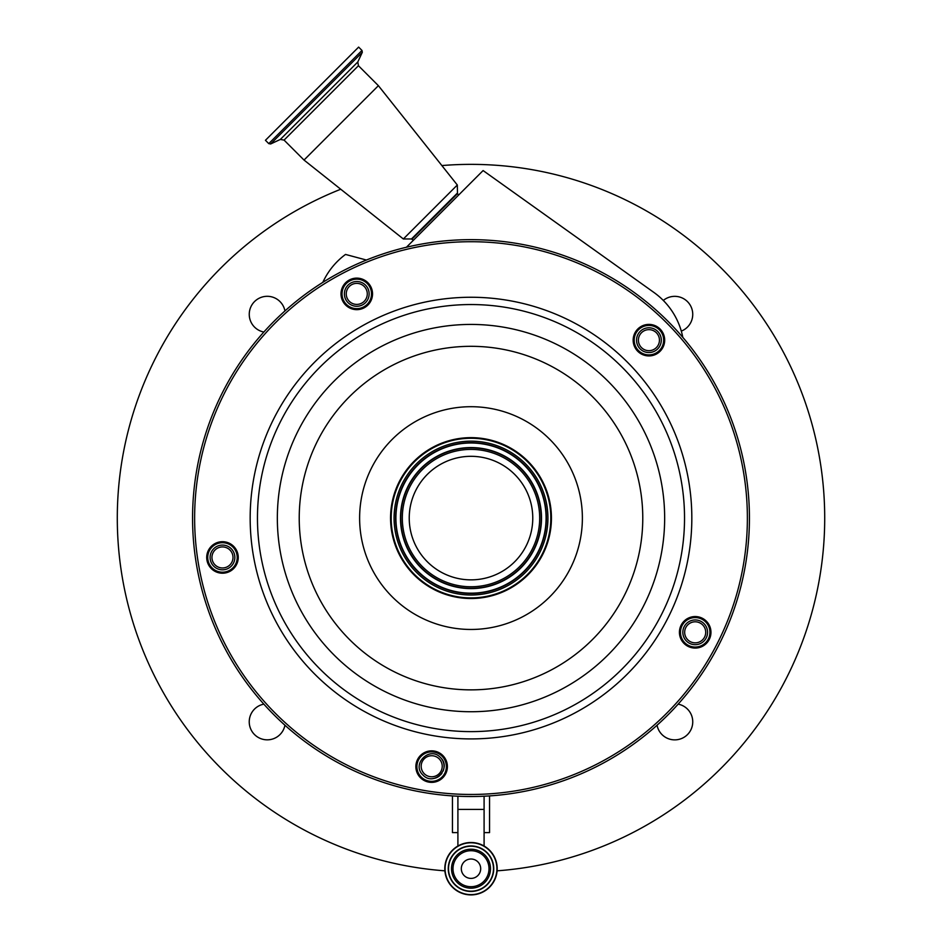<?xml version="1.0" encoding="UTF-8"?>
<svg xmlns="http://www.w3.org/2000/svg" width="942" height="942" viewBox="0 0 942 942"><rect width="100%" height="100%" fill="white"/><g stroke="black" fill="none" stroke-linecap="round" stroke-linejoin="round"><path stroke-width="1.41" d="M471 859.01A9.691 9.691 0 0 1 480.691 868.712A9.691 9.691 0 0 1 471 878.403A9.691 9.691 0 0 1 461.309 868.712A9.691 9.691 0 0 1 471 859.01M452.996 868.712A18.004 18.004 0 0 1 471 850.708A18.004 18.004 0 0 1 489.004 868.712A18.004 18.004 0 0 1 471 886.705A18.004 18.004 0 0 1 452.996 868.712M448.522 868.712A22.478 22.478 0 0 1 471 846.222A22.478 22.478 0 0 1 493.478 868.712A22.478 22.478 0 0 1 471 891.191A22.478 22.478 0 0 1 448.522 868.712A22.478 22.478 0 0 1 471 846.222A22.478 22.478 0 0 1 493.478 868.712A22.478 22.478 0 0 1 471 891.191A22.478 22.478 0 0 1 448.522 868.712M444.812 868.712A26.188 26.188 0 0 1 471 842.513A26.188 26.188 0 0 1 497.188 868.712A26.188 26.188 0 0 1 471 894.9A26.188 26.188 0 0 1 444.812 868.712A26.188 26.188 0 0 0 471 894.9A26.188 26.188 0 0 0 497.188 868.712M457.906 796.214L457.906 809.413L484.094 809.413L484.094 796.214M414.562 788.631A276.371 276.371 0 0 0 440.114 792.728M711.34 654.537A276.371 276.371 0 0 0 723.056 631.446M683.503 341.381A276.371 276.371 0 0 0 403.6 250.066M369.747 260.934A276.371 276.371 0 0 0 320.928 286.015M196.254 548.008A276.371 276.371 0 0 0 200.257 573.584M222.913 644.493A278.432 278.432 0 0 1 344.595 270.001A278.432 278.432 0 0 1 719.087 391.684A278.432 278.432 0 0 1 597.405 766.176A278.432 278.432 0 0 1 222.913 644.493A278.432 278.432 0 0 1 344.595 270.001A278.432 278.432 0 0 1 719.087 391.684A278.432 278.432 0 0 1 597.405 766.176A278.432 278.432 0 0 1 222.913 644.493M662.968 333.009A15.767 15.767 0 0 1 656.079 354.216A15.767 15.767 0 0 1 634.873 347.315A15.767 15.767 0 0 1 641.761 326.12A15.767 15.767 0 0 1 662.968 333.009M709.244 625.158A15.767 15.767 0 0 1 702.355 646.365A15.767 15.767 0 0 1 681.148 639.477A15.767 15.767 0 0 1 688.037 618.27A15.767 15.767 0 0 1 709.244 625.158M445.684 759.452A15.767 15.767 0 0 1 438.795 780.659A15.767 15.767 0 0 1 417.589 773.771A15.767 15.767 0 0 1 424.477 752.564A15.767 15.767 0 0 1 445.684 759.452M236.524 550.293A15.767 15.767 0 0 1 229.636 571.5A15.767 15.767 0 0 1 208.429 564.611A15.767 15.767 0 0 1 215.318 543.404A15.767 15.767 0 0 1 236.524 550.293M370.818 286.733A15.767 15.767 0 0 1 363.918 307.94A15.767 15.767 0 0 1 342.723 301.051A15.767 15.767 0 0 1 349.612 279.845A15.767 15.767 0 0 1 370.818 286.733M635.791 346.856A14.731 14.731 0 0 0 655.608 353.285A14.731 14.731 0 0 0 662.049 333.48A14.731 14.731 0 0 0 642.232 327.039A14.731 14.731 0 0 0 635.791 346.856M682.067 639.006A14.731 14.731 0 0 0 701.884 645.447A14.731 14.731 0 0 0 708.325 625.629A14.731 14.731 0 0 0 688.508 619.188A14.731 14.731 0 0 0 682.067 639.006M418.507 773.3A14.731 14.731 0 0 0 438.324 779.74A14.731 14.731 0 0 0 444.765 759.923A14.731 14.731 0 0 0 424.948 753.482A14.731 14.731 0 0 0 418.507 773.3M209.348 564.14A14.731 14.731 0 0 0 229.165 570.581A14.731 14.731 0 0 0 235.606 550.764A14.731 14.731 0 0 0 215.789 544.323A14.731 14.731 0 0 0 209.348 564.14M343.642 300.58A14.731 14.731 0 0 0 363.459 307.021A14.731 14.731 0 0 0 369.9 287.204A14.731 14.731 0 0 0 350.083 280.763A14.731 14.731 0 0 0 343.642 300.58M399.326 554.602A80.435 80.435 0 0 1 434.486 446.414A80.435 80.435 0 0 1 542.674 481.574A80.435 80.435 0 0 1 507.514 589.751A80.435 80.435 0 0 1 399.326 554.602M399.879 554.32A79.823 79.823 0 0 1 434.768 446.967A79.823 79.823 0 0 1 542.121 481.845A79.823 79.823 0 0 1 507.232 589.209A79.823 79.823 0 0 1 399.879 554.32M415.964 546.125A61.772 61.772 0 0 1 442.952 463.052A61.772 61.772 0 0 1 526.036 490.04A61.772 61.772 0 0 1 499.048 573.125A61.772 61.772 0 0 1 415.964 546.125M365.52 285.143A12.376 12.376 0 0 1 365.52 302.641A12.376 12.376 0 0 1 348.01 302.641A12.376 12.376 0 0 1 348.01 285.143A12.376 12.376 0 0 1 365.52 285.143M364.201 286.45A10.515 10.515 0 0 0 349.329 286.45A10.515 10.515 0 0 0 349.329 301.322A10.515 10.515 0 0 0 364.201 301.322A10.515 10.515 0 0 0 364.201 286.45M231.226 548.703A12.376 12.376 0 0 1 231.226 566.201A12.376 12.376 0 0 1 213.728 566.201A12.376 12.376 0 0 1 213.728 548.703A12.376 12.376 0 0 1 231.226 548.703M229.919 550.01A10.515 10.515 0 0 0 215.035 550.01A10.515 10.515 0 0 0 215.035 564.882A10.515 10.515 0 0 0 229.919 564.882A10.515 10.515 0 0 0 229.919 550.01M440.503 757.568A12.376 12.376 0 0 0 440.444 757.509L440.585 757.662C452.054 768.425 433.826 786.617 423.088 775.16L422.946 775.007A12.376 12.376 0 0 0 423.088 775.16M433.002 778.563A12.376 12.376 0 0 0 439.549 775.819M440.444 775.007A12.376 12.376 0 0 0 441.963 773.17M443.105 771.051A12.376 12.376 0 0 0 443.812 768.766M444 767.577A12.376 12.376 0 0 0 441.386 758.569M422.946 775.007C411.112 764.256 429.705 745.675 440.444 757.509M439.137 758.816A10.515 10.515 0 0 0 424.253 758.816A10.515 10.515 0 0 0 424.253 773.7A10.515 10.515 0 0 0 439.137 773.7A10.515 10.515 0 0 0 439.137 758.816M703.945 623.569A12.376 12.376 0 0 1 703.945 641.066A12.376 12.376 0 0 1 686.447 641.066A12.376 12.376 0 0 1 686.447 623.569A12.376 12.376 0 0 1 703.945 623.569M702.638 624.887A10.515 10.515 0 0 0 687.754 624.887A10.515 10.515 0 0 0 687.754 639.759A10.515 10.515 0 0 0 702.638 639.759A10.515 10.515 0 0 0 702.638 624.887M657.669 331.407A12.376 12.376 0 0 1 657.669 348.917A12.376 12.376 0 0 1 640.171 348.917A12.376 12.376 0 0 1 640.171 331.407A12.376 12.376 0 0 1 657.669 331.407M656.362 332.726A10.515 10.515 0 0 0 641.49 332.726A10.515 10.515 0 0 0 641.49 347.598A10.515 10.515 0 0 0 656.362 347.598A10.515 10.515 0 0 0 656.362 332.726M366.426 260.039L345.514 254.434A72.028 72.028 0 0 0 324.024 279.88L322.753 282.4M682.809 337.366A72.028 72.028 0 0 0 654.019 292.526L483.105 170.561L406.414 247.251M413.397 240.269L411.477 238.974L403.353 238.974L457.317 185.009L378.39 85.675L358.443 65.716L357.783 61.995L362.305 52.305L361.975 50.444L358.631 47.1L265.444 140.287L268.776 143.631L361.975 50.444M403.353 238.974L304.019 160.058L378.39 85.675M263.854 704.145A18.004 18.004 0 0 0 265.55 739.753A18.004 18.004 0 0 0 284.943 725.234M657.057 725.234A18.004 18.004 0 0 0 692.747 721.819A18.004 18.004 0 0 0 678.146 704.145M681.302 331.113A18.004 18.004 0 0 0 682.432 298.072A18.004 18.004 0 0 0 663.309 300.439M284.943 310.942A18.004 18.004 0 0 0 249.253 314.345A18.004 18.004 0 0 0 263.854 332.031M489.557 795.896L489.557 832.61L484.094 832.61M457.906 832.61L452.443 832.61L452.443 795.896M340.745 189.236A353.709 353.709 0 0 0 444.895 870.832M497.105 870.832A353.709 353.709 0 0 0 824.709 518.088A353.709 353.709 0 0 0 441.869 165.568M451.524 868.712A19.476 19.476 0 0 1 471 849.225A19.476 19.476 0 0 1 490.476 868.712A19.476 19.476 0 0 1 471 888.188A19.476 19.476 0 0 1 451.524 868.712M448.251 868.712A22.749 22.749 0 0 1 471 845.963A22.749 22.749 0 0 1 493.749 868.712A22.749 22.749 0 0 1 471 891.45A22.749 22.749 0 0 1 448.251 868.712M445.071 868.712A25.929 25.929 0 0 1 471 842.784A25.929 25.929 0 0 1 496.929 868.712A25.929 25.929 0 0 1 471 894.629A25.929 25.929 0 0 1 445.071 868.712M224.749 643.551A276.371 276.371 0 0 1 345.526 271.838A276.371 276.371 0 0 1 717.251 392.614A276.371 276.371 0 0 1 596.474 764.339A276.371 276.371 0 0 1 224.749 643.551M274.24 618.341A220.828 220.828 0 0 1 370.748 321.328A220.828 220.828 0 0 1 667.76 417.836A220.828 220.828 0 0 1 571.252 714.848A220.828 220.828 0 0 1 274.24 618.341M280.74 615.032A213.54 213.54 0 0 1 374.056 327.816A213.54 213.54 0 0 1 661.26 421.145A213.54 213.54 0 0 1 567.944 708.349A213.54 213.54 0 0 1 280.74 615.032M643.551 430.164A193.652 193.652 0 0 1 558.912 690.627A193.652 193.652 0 0 1 298.449 606A193.652 193.652 0 0 1 383.088 345.537A193.652 193.652 0 0 1 643.551 430.164M624.051 440.102A171.774 171.774 0 0 1 548.986 671.14A171.774 171.774 0 0 1 317.949 596.074A171.774 171.774 0 0 1 393.014 365.037A171.774 171.774 0 0 1 624.051 440.102M371.76 568.65A111.368 111.368 0 0 1 420.438 418.849A111.368 111.368 0 0 1 570.24 467.526A111.368 111.368 0 0 1 521.562 617.316A111.368 111.368 0 0 1 371.76 568.65M402.458 553.013A76.926 76.926 0 0 1 436.075 449.546A76.926 76.926 0 0 1 539.542 483.164A76.926 76.926 0 0 1 505.925 586.63A76.926 76.926 0 0 1 402.458 553.013M403.812 552.318A75.407 75.407 0 0 1 436.77 450.9A75.407 75.407 0 0 1 538.188 483.858A75.407 75.407 0 0 1 505.23 585.276A75.407 75.407 0 0 1 403.812 552.318M404.094 552.177A75.089 75.089 0 0 1 436.911 451.183A75.089 75.089 0 0 1 537.906 484A75.089 75.089 0 0 1 505.089 584.994A75.089 75.089 0 0 1 404.094 552.177M533.831 486.072A70.52 70.52 0 0 1 503.016 580.92A70.52 70.52 0 0 1 408.169 550.104A70.52 70.52 0 0 1 438.984 455.257A70.52 70.52 0 0 1 533.831 486.072M533.549 486.213A70.203 70.203 0 0 1 502.875 580.637A70.203 70.203 0 0 1 408.451 549.963A70.203 70.203 0 0 1 439.125 455.528A70.203 70.203 0 0 1 533.549 486.213M409.805 549.268A68.684 68.684 0 0 1 439.82 456.894A68.684 68.684 0 0 1 532.195 486.908A68.684 68.684 0 0 1 502.18 579.283A68.684 68.684 0 0 1 409.805 549.268M411.995 239.15L457.494 193.652L457.317 185.009M411.477 238.974L457.317 193.145M304.019 160.058L284.06 140.099L358.443 65.716M284.06 140.099L280.327 139.44L357.783 61.995M280.327 139.44L270.648 143.961L362.305 52.305M457.906 809.413L457.906 846.022M484.094 809.413L484.094 846.022M458.601 195.053L457.494 193.652M270.648 143.961L268.776 143.631"/></g></svg>
